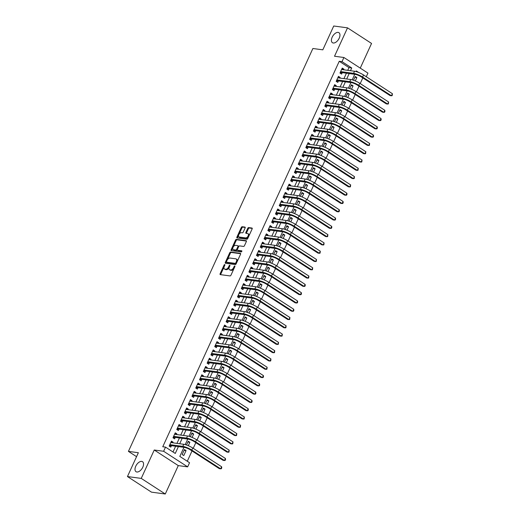 <?xml version="1.0" encoding="UTF-8"?>
<svg xmlns="http://www.w3.org/2000/svg" width="520" height="520" viewBox="0 0 520 520"><rect width="100%" height="100%" fill="white"/><g stroke="black" fill="none" stroke-linecap="round" stroke-linejoin="round"><path stroke-width="0.78" d="M224.725 264.57A0.643 0.358 -57 0 0 224.081 265.089L220.123 273.735A0.916 0.514 -57 0 0 220.168 274.573A0.916 0.514 -57 0 0 220.292 274.619L230.042 275.925A0.916 0.514 -57 0 0 230.958 275.184L234.91 266.539A0.643 0.358 -57 0 0 234.156 266.435L233.643 267.553A2.931 1.631 -57 0 1 230.718 269.925L229.905 269.815A2.931 1.631 -57 0 1 229.502 269.672A2.931 1.631 -57 0 1 229.365 266.981L229.879 265.863A0.643 0.358 -57 0 0 229.119 265.759L228.605 266.883A2.931 1.631 -57 0 1 225.68 269.25L224.868 269.146A2.931 1.631 -57 0 1 224.464 268.996A2.931 1.631 -57 0 1 224.328 266.305L224.842 265.187A0.643 0.358 -57 0 0 224.725 264.57M333.262 43.004A5.973 3.328 -57 0 0 338.878 38.857A5.973 3.328 -57 0 0 338.943 32.695A5.973 3.328 -57 0 0 338.124 32.396A5.973 3.328 -57 0 0 332.501 36.55A5.973 3.328 -57 0 0 332.442 42.712A5.973 3.328 -57 0 0 333.262 43.004M136.851 472.004A5.973 3.328 -57 0 0 142.467 467.857A5.973 3.328 -57 0 0 142.532 461.695A5.973 3.328 -57 0 0 141.707 461.396A5.973 3.328 -57 0 0 136.091 465.55A5.973 3.328 -57 0 0 136.032 471.712A5.973 3.328 -57 0 0 136.851 472.004M245.122 227.988A0.916 0.514 -57 0 0 245.076 227.143A0.916 0.514 -57 0 0 244.953 227.097L242.216 226.733A0.916 0.514 -57 0 0 241.3 227.474L236.906 237.075A0.916 0.514 -57 0 0 236.951 237.913A0.916 0.514 -57 0 0 237.075 237.958L246.825 239.265A0.916 0.514 -57 0 0 247.741 238.524L252.135 228.924A0.916 0.514 -57 0 0 252.089 228.085A0.916 0.514 -57 0 0 251.966 228.04L248.664 227.597A0.916 0.514 -57 0 0 247.748 228.339L245.869 232.447A0.916 0.514 -57 0 0 245.908 233.285A0.916 0.514 -57 0 0 246.038 233.331L247.676 233.552A2.45 1.365 -57 0 1 248.008 233.675A2.45 1.365 -57 0 1 247.988 236.203A2.45 1.365 -57 0 1 245.681 237.906L239.265 237.042A2.45 1.365 -57 0 1 238.927 236.925A2.45 1.365 -57 0 1 238.953 234.397A2.45 1.365 -57 0 1 241.254 232.694L242.327 232.837A0.916 0.514 -57 0 0 243.237 232.096L245.122 227.988M347.737 70.337L348.991 67.6L339.248 61.276L342.004 61.646L343.902 57.499L367.939 73.099L366.269 76.739M127.452 476.554L141.245 478.4L165.276 494L151.483 492.154L127.452 476.554L138.359 452.719L128.427 451.386L312.884 48.503L322.816 49.836L333.729 26L347.522 27.846L334.522 56.245L343.902 57.499M165.276 494L178.275 465.608L154.245 450.008L141.245 478.4M154.245 450.008L163.625 451.269L165.523 447.122L175.266 453.447L178.393 446.609M339.248 61.276L162.76 446.751L165.523 447.122M230.633 252.038A0.916 0.514 -57 0 0 229.717 252.779L225.322 262.379A0.916 0.514 -57 0 0 225.362 263.224A0.916 0.514 -57 0 0 225.492 263.269L235.235 264.576A0.916 0.514 -57 0 0 236.151 263.835L240.546 254.228A0.916 0.514 -57 0 0 240.506 253.389A0.916 0.514 -57 0 0 240.377 253.344L230.633 252.038L231.283 252.46A0.916 0.514 -57 0 0 230.367 253.201L227.305 259.889M231.114 249.73L235.508 240.123A0.916 0.514 -57 0 1 236.425 239.382L246.175 240.689A0.916 0.514 -57 0 1 246.298 240.734A0.916 0.514 -57 0 1 246.344 241.579L244.458 245.687A0.916 0.514 -57 0 1 243.549 246.428L239.59 245.901A0.916 0.514 -57 0 0 238.68 246.643L237.432 249.366A0.916 0.514 -57 0 0 237.471 250.205A0.916 0.514 -57 0 0 237.601 250.25L241.716 250.803A0.643 0.358 -57 0 1 241.196 251.94L231.283 250.614A0.916 0.514 -57 0 1 231.16 250.569A0.916 0.514 -57 0 1 231.114 249.73L231.764 250.146L232.947 247.566M360.262 68.114L371.553 43.446L347.522 27.846M355.303 80.951L356.863 77.545L354.881 77.279M351.507 89.239L353.067 85.839L351.084 85.573M347.718 97.526L349.271 94.127L347.288 93.86M343.922 105.82L345.475 102.414L343.493 102.148M340.125 114.108L341.679 110.708L339.697 110.442M336.329 122.395L337.883 118.995L335.901 118.729M332.534 130.689L334.094 127.283L332.105 127.017M328.738 138.977L330.298 135.577L328.308 135.31M324.942 147.27L326.502 143.865L324.512 143.598M321.146 155.558L322.706 152.152L320.723 151.886M317.35 163.845L318.909 160.446L316.927 160.18M313.553 172.139L315.114 168.733L313.131 168.467M309.757 180.427L311.317 177.021L309.335 176.761M305.968 188.714L307.522 185.315L305.539 185.049M302.172 197.008L303.726 193.603L301.743 193.336M298.376 205.296L299.93 201.897L297.947 201.63M294.58 213.583L296.133 210.184L294.151 209.917M290.784 221.878L292.344 218.472L290.355 218.205M286.988 230.165L288.548 226.766L286.559 226.499M283.192 238.453L284.752 235.053L282.763 234.786M279.396 246.747L280.956 243.341L278.974 243.074M275.6 255.034L277.16 251.635L275.178 251.368M271.804 263.328L273.364 259.922L271.382 259.656M268.008 271.615L269.568 268.209L267.586 267.95M264.219 279.903L265.772 276.503L263.789 276.237M260.423 288.197L261.976 284.791L259.994 284.525M256.627 296.485L258.18 293.085L256.197 292.819M252.831 304.772L254.391 301.373L252.401 301.106M249.035 313.066L250.594 309.66L248.606 309.394M245.239 321.353L246.799 317.954L244.81 317.688M241.442 329.641L243.003 326.242L241.014 325.975M237.647 337.935L239.207 334.529L237.224 334.262M233.85 346.223L235.411 342.823L233.428 342.557M230.055 354.517L231.614 351.111L229.632 350.844M226.265 362.804L227.819 359.398L225.836 359.138M222.469 371.091L224.022 367.692L222.04 367.425M218.673 379.385L220.227 375.979L218.244 375.713M214.877 387.673L216.431 384.274L214.448 384.007M211.081 395.96L212.641 392.561L210.652 392.294M207.285 404.255L208.845 400.849L206.856 400.582M203.489 412.542L205.049 409.143L203.06 408.876M199.693 420.829L201.253 417.43L199.27 417.163M195.897 429.124L197.457 425.718L195.475 425.451M192.101 437.411L193.661 434.012L191.678 433.745M188.305 445.705L189.865 442.299L187.883 442.032M172.776 442.819L173.082 442.156L171.457 441.103L169.175 446.075L170.8 447.135L171.464 445.679M176.572 434.531L176.872 433.869L175.253 432.816L172.972 437.788L174.597 438.841L175.26 437.392M180.369 426.244L180.667 425.581L179.049 424.522L176.768 429.5L178.393 430.553L179.056 429.104M184.165 417.95L184.464 417.287L182.839 416.234L180.564 421.207L182.189 422.26L182.852 420.81M187.954 409.663L188.26 409L186.635 407.947L184.359 412.919L185.984 413.972L186.647 412.522M191.75 401.375L192.056 400.712L190.431 399.653L188.156 404.632L189.781 405.685L190.444 404.235M195.546 393.081L195.852 392.418L194.227 391.365L191.952 396.338L193.577 397.391L194.239 395.941M199.342 384.793L199.647 384.131L198.022 383.078L195.748 388.05L197.373 389.103L198.036 387.654M203.138 376.5L203.444 375.837L201.819 374.784L199.544 379.762L201.162 380.816L201.832 379.36M206.934 368.212L207.239 367.549L205.614 366.496L203.339 371.469L204.958 372.522L205.628 371.072M210.73 359.925L211.036 359.262L209.411 358.209L207.129 363.181L208.754 364.234L209.417 362.785M214.526 351.631L214.832 350.968L213.207 349.915L210.925 354.887L212.55 355.947L213.213 354.49M218.322 343.343L218.621 342.68L217.003 341.627L214.721 346.6L216.346 347.653L217.009 346.203M222.118 335.056L222.417 334.393L220.799 333.34L218.517 338.312L220.142 339.365L220.805 337.916M225.914 326.762L226.213 326.099L224.588 325.046L222.313 330.018L223.938 331.071L224.601 329.622M229.703 318.474L230.009 317.811L228.384 316.758L226.109 321.731L227.734 322.784L228.397 321.334M233.5 310.187L233.805 309.524L232.18 308.464L229.905 313.443L231.53 314.496L232.193 313.047M237.296 301.892L237.601 301.23L235.976 300.177L233.701 305.149L235.326 306.202L235.989 304.752M241.092 293.605L241.397 292.942L239.772 291.889L237.497 296.861L239.122 297.914L239.785 296.465M244.888 285.311L245.193 284.648L243.568 283.595L241.293 288.574L242.911 289.627L243.581 288.178M248.683 277.024L248.989 276.361L247.364 275.308L245.089 280.28L246.708 281.333L247.377 279.883M252.48 268.736L252.785 268.073L251.16 267.02L248.879 271.993L250.504 273.046L251.167 271.596M256.276 260.442L256.575 259.779L254.956 258.726L252.675 263.699L254.3 264.758L254.963 263.302M260.072 252.155L260.37 251.492L258.752 250.439L256.471 255.411L258.096 256.464L258.758 255.014M263.868 243.867L264.167 243.204L262.542 242.151L260.267 247.124L261.892 248.177L262.555 246.727M267.663 235.573L267.963 234.91L266.338 233.857L264.062 238.83L265.688 239.889L266.351 238.433M271.453 227.286L271.758 226.623L270.133 225.569L267.858 230.542L269.483 231.595L270.147 230.145M275.249 218.998L275.555 218.335L273.93 217.275L271.655 222.255L273.28 223.308L273.942 221.858M279.045 210.704L279.351 210.041L277.726 208.988L275.45 213.961L277.075 215.014L277.739 213.564M282.841 202.417L283.147 201.754L281.522 200.701L279.247 205.673L280.865 206.726L281.534 205.276M286.637 194.123L286.942 193.459L285.317 192.406L283.043 197.386L284.661 198.439L285.331 196.989M290.433 185.835L290.739 185.172L289.114 184.119L286.832 189.092L288.457 190.144L289.12 188.695M294.229 177.547L294.534 176.885L292.909 175.832L290.628 180.804L292.253 181.857L292.916 180.408M298.025 169.254L298.324 168.591L296.706 167.537L294.424 172.51L296.049 173.569L296.712 172.114M301.821 160.966L302.12 160.303L300.502 159.25L298.22 164.222L299.845 165.276L300.508 163.826M305.617 152.678L305.916 152.016L304.291 150.963L302.016 155.935L303.641 156.988L304.304 155.538M309.406 144.385L309.712 143.722L308.087 142.669L305.812 147.641L307.437 148.701L308.1 147.245M313.203 136.097L313.508 135.434L311.883 134.381L309.608 139.353L311.233 140.406L311.896 138.957M316.999 127.809L317.304 127.147L315.679 126.087L313.404 131.066L315.029 132.119L315.692 130.669M320.794 119.516L321.1 118.853L319.475 117.799L317.2 122.772L318.825 123.825L319.488 122.376M324.591 111.228L324.896 110.565L323.271 109.512L320.996 114.484L322.615 115.538L323.284 114.088M328.387 102.934L328.692 102.278L327.067 101.218L324.792 106.197L326.411 107.25L327.08 105.801M332.183 94.647L332.488 93.984L330.863 92.931L328.582 97.903L330.207 98.956L330.87 97.507M335.978 86.359L336.284 85.696L334.659 84.643L332.377 89.616L334.003 90.669L334.666 89.219M339.775 78.065L340.074 77.402L338.455 76.349L336.174 81.328L337.799 82.381L338.462 80.925M173.004 451.978L175.636 446.238M176.943 443.378L179.426 437.95M180.739 435.091L183.222 429.663M184.535 426.803L187.018 421.369M188.331 418.509L190.814 413.082M192.127 410.222L194.61 404.794M195.923 401.928L198.406 396.5M199.713 393.64L202.202 388.213M203.508 385.353L205.998 379.918M207.305 377.059L209.794 371.631M211.1 368.771L213.59 363.344M214.897 360.484L217.386 355.05M218.692 352.19L221.175 346.762M222.489 343.902L224.972 338.475M226.285 335.615L228.768 330.181M230.081 327.32L232.564 321.893M233.877 319.033L236.359 313.606M237.672 310.739L240.156 305.312M241.462 302.452L243.952 297.024M245.258 294.164L247.748 288.73M249.054 285.87L251.544 280.442M252.85 277.583L255.339 272.155M256.646 269.295L259.136 263.861M260.442 261.001L262.925 255.573M264.238 252.714L266.721 247.286M268.034 244.426L270.517 238.992M271.83 236.132L274.313 230.705M275.626 227.844L278.109 222.417M279.422 219.557L281.905 214.123M283.212 211.263L285.701 205.836M287.007 202.975L289.497 197.542M290.803 194.681L293.293 189.254M294.6 186.394L297.089 180.967M298.396 178.107L300.878 172.672M302.192 169.812L304.675 164.385M305.988 161.525L308.471 156.097M309.784 153.238L312.267 147.803M313.579 144.944L316.062 139.516M317.375 136.656L319.858 131.228M321.165 128.369L323.655 122.934M324.961 120.075L327.45 114.647M328.757 111.787L331.247 106.353M332.553 103.493L335.043 98.066M336.349 95.206L338.839 89.778M340.145 86.918L342.628 81.484M343.941 78.624L346.424 73.197M343.571 69.778L343.87 69.115L342.251 68.061L339.969 73.034L341.594 74.087L342.257 72.638M187.297 461.253L192.017 450.938M193.219 448.318L195.812 442.65M197.015 440.031L199.608 434.356M200.811 431.737L203.405 426.069M204.607 423.449L207.201 417.781M208.403 415.155L210.997 409.487M212.199 406.868L214.792 401.2M215.989 398.58L218.589 392.906M219.785 390.286L222.385 384.618M223.581 381.999L226.181 376.331M227.377 373.711L229.977 368.037M231.172 365.417L233.766 359.749M234.969 357.13L237.562 351.462M238.764 348.842L241.358 343.168M242.561 340.548L245.154 334.88M246.357 332.261L248.95 326.593M250.153 323.967L252.746 318.298M253.948 315.679L256.542 310.011M257.738 307.392L260.338 301.717M261.534 299.097L264.134 293.43M265.33 290.81L267.93 285.142M269.126 282.522L271.719 276.848M272.922 274.228L275.516 268.561M276.718 265.941L279.312 260.273M280.514 257.654L283.108 251.979M284.31 249.359L286.904 243.692M288.106 241.072L290.7 235.404M291.902 232.785L294.495 227.11M295.692 224.49L298.292 218.822M299.488 216.203L302.088 210.529M303.284 207.909L305.883 202.241M307.079 199.622L309.68 193.953M310.875 191.334L313.469 185.66M314.672 183.04L317.265 177.372M318.468 174.753L321.061 169.084M322.264 166.465L324.857 160.791M326.06 158.171L328.653 152.503M329.856 149.883L332.449 144.216M333.651 141.596L336.245 135.922M337.441 133.302L340.041 127.634M341.237 125.015L343.837 119.347M345.033 116.721L347.633 111.052M348.829 108.433L351.429 102.765M352.625 100.145L355.219 94.471M356.421 91.852L359.015 86.184M360.217 83.564L362.81 77.896M183.794 455.566L186.069 450.587L184.444 449.534L182.169 454.512L183.794 455.566M189.865 442.299L188.24 441.246L186.518 445.016M193.661 434.012L192.036 432.959L190.314 436.722M197.457 425.718L195.832 424.665L194.109 428.435M201.253 417.43L199.628 416.377L197.906 420.141M205.049 409.143L203.424 408.083L201.702 411.853M208.845 400.849L207.22 399.796L205.491 403.566M212.641 392.561L211.016 391.508L209.287 395.272M216.431 384.274L214.812 383.214L213.083 386.984M220.227 375.979L218.608 374.926L216.879 378.697M224.022 367.692L222.397 366.639L220.675 370.403M227.819 359.398L226.194 358.345L224.471 362.115M231.614 351.111L229.989 350.058L228.267 353.828M235.411 342.823L233.786 341.77L232.063 345.534M239.207 334.529L237.582 333.476L235.859 337.246M243.003 326.242L241.378 325.189L239.655 328.952M246.799 317.954L245.174 316.901L243.444 320.664M250.594 309.66L248.969 308.607L247.24 312.377M254.391 301.373L252.766 300.32L251.036 304.083M258.18 293.085L256.562 292.026L254.833 295.796M261.976 284.791L260.351 283.738L258.628 287.508M265.772 276.503L264.147 275.45L262.425 279.214M269.568 268.209L267.943 267.156L266.221 270.927M273.364 259.922L271.739 258.869L270.017 262.639M277.16 251.635L275.535 250.582L273.812 254.345M280.956 243.341L279.331 242.287L277.608 246.058M284.752 235.053L283.127 234L281.405 237.77M288.548 226.766L286.923 225.713L285.194 229.476M292.344 218.472L290.719 217.419L288.99 221.189M296.133 210.184L294.515 209.131L292.786 212.894M299.93 201.897L298.311 200.837L296.582 204.607M303.726 193.603L302.101 192.55L300.378 196.319M307.522 185.315L305.897 184.262L304.174 188.025M311.317 177.021L309.692 175.968L307.97 179.738M315.114 168.733L313.489 167.681L311.766 171.451M318.909 160.446L317.284 159.393L315.562 163.156M322.706 152.152L321.081 151.099L319.358 154.869M326.502 143.865L324.877 142.812L323.154 146.582M330.298 135.577L328.673 134.524L326.944 138.287M334.094 127.283L332.469 126.23L330.74 130M337.883 118.995L336.265 117.942L334.536 121.706M341.679 110.708L340.06 109.648L338.332 113.419M345.475 102.414L343.85 101.361L342.128 105.131M349.271 94.127L347.646 93.073L345.924 96.837M353.067 85.839L351.442 84.78L349.719 88.549M356.863 77.545L355.238 76.492L353.516 80.262M128.427 451.386L136.559 456.664M183.95 447.356L179.81 456.397L189.553 462.722L187.655 466.863L163.625 451.269M178.275 465.608L187.655 466.863M350.493 70.707L351.748 67.971L342.004 61.646M179.699 443.749L182.189 438.321M183.495 435.461L185.984 430.034M187.291 427.167L189.781 421.74M191.087 418.88L193.577 413.452M194.883 410.592L197.373 405.158M198.679 402.298L201.162 396.871M202.475 394.01L204.958 388.583M206.271 385.723L208.754 380.289M210.067 377.429L212.55 372.001M213.863 369.142L216.346 363.714M217.659 360.854L220.142 355.42M221.448 352.56L223.938 347.132M225.244 344.272L227.734 338.845M229.041 335.978L231.53 330.551M232.837 327.691L235.326 322.264M236.633 319.404L239.115 313.969M240.428 311.11L242.911 305.682M244.225 302.822L246.708 297.394M248.02 294.534L250.504 289.101M251.817 286.24L254.3 280.813M255.613 277.953L258.096 272.526M259.402 269.666L261.892 264.231M263.198 261.372L265.688 255.944M266.994 253.084L269.483 247.656M270.79 244.79L273.28 239.363M274.586 236.503L277.075 231.075M278.382 228.215L280.865 222.781M282.178 219.921L284.661 214.494M285.974 211.633L288.457 206.206M289.77 203.346L292.253 197.912M293.566 195.052L296.049 189.625M297.362 186.764L299.845 181.337M301.151 178.477L303.641 173.043M304.947 170.183L307.437 164.756M308.744 161.895L311.233 156.468M312.539 153.608L315.029 148.174M316.336 145.314L318.825 139.887M320.132 137.026L322.615 131.593M323.928 128.733L326.411 123.305M327.724 120.445L330.207 115.017M331.519 112.158L334.003 106.724M335.316 103.864L337.799 98.436M339.112 95.576L341.594 90.148M342.901 87.288L345.391 81.855M346.697 78.995L349.187 73.567M358.761 72.514L356.298 70.922L355.999 71.565M354.744 74.314L352.203 79.852M350.948 82.602L348.413 88.14M347.152 90.89L344.617 96.434M343.356 99.184L340.821 104.722M339.56 107.471L337.025 113.009M335.764 115.759L333.229 121.303M331.968 124.052L329.433 129.591M328.172 132.34L325.637 137.878M324.376 140.627L321.841 146.172M320.587 148.922L318.045 154.459M316.791 157.209L314.249 162.747M312.995 165.503L310.453 171.041M309.199 173.791L306.663 179.328M305.403 182.078L302.868 187.623M301.606 190.372L299.072 195.91M297.811 198.66L295.276 204.197M294.014 206.947L291.48 212.492M290.219 215.241L287.683 220.779M286.423 223.529L283.887 229.067M282.627 231.816L280.092 237.361M278.837 240.11L276.296 245.648M275.041 248.397L272.5 253.936M271.245 256.692L268.71 262.23M267.449 264.979L264.914 270.517M263.653 273.267L261.118 278.811M259.857 281.561L257.322 287.099M256.061 289.848L253.526 295.386M252.265 298.136L249.73 303.68M248.469 306.43L245.934 311.968M244.673 314.717L242.138 320.255M240.877 323.005L238.342 328.549M237.088 331.298L234.546 336.837M233.292 339.586L230.75 345.124M229.495 347.874L226.961 353.418M225.7 356.168L223.165 361.706M221.904 364.455L219.369 370M218.108 372.749L215.572 378.287M214.311 381.037L211.776 386.575M210.516 389.324L207.981 394.869M206.719 397.618L204.185 403.156M202.924 405.906L200.389 411.444M199.134 414.193L196.593 419.738M195.338 422.487L192.797 428.025M191.542 430.775L189 436.312M187.746 439.062L185.211 444.606M348.991 67.6L351.748 67.971M186.069 450.587L184.087 450.326M173.082 442.156L171.093 441.89M176.872 433.869L174.889 433.602M180.667 425.581L178.685 425.315M184.464 417.287L182.481 417.021M188.26 409L186.277 408.733M192.056 400.712L190.073 400.446M195.852 392.418L193.869 392.151M199.647 384.131L197.665 383.864M203.444 375.837L201.455 375.576M207.239 367.549L205.25 367.282M211.036 359.262L209.047 358.995M214.832 350.968L212.843 350.701M218.621 342.68L216.639 342.413M222.417 334.393L220.435 334.126M226.213 326.099L224.231 325.832M230.009 317.811L228.026 317.544M233.805 309.524L231.822 309.257M237.601 301.23L235.619 300.963M241.397 292.942L239.415 292.675M245.193 284.648L243.204 284.388M248.989 276.361L247 276.094M252.785 268.073L250.796 267.807M256.575 259.779L254.592 259.512M260.37 251.492L258.388 251.225M264.167 243.204L262.184 242.938M267.963 234.91L265.98 234.644M271.758 226.623L269.776 226.356M275.555 218.335L273.572 218.069M279.351 210.041L277.368 209.775M283.147 201.754L281.164 201.487M286.942 193.459L284.954 193.2M290.739 185.172L288.75 184.906M294.534 176.885L292.546 176.618M298.324 168.591L296.342 168.324M302.12 160.303L300.137 160.037M305.916 152.016L303.933 151.749M309.712 143.722L307.73 143.455M313.508 135.434L311.526 135.167M317.304 127.147L315.322 126.88M321.1 118.853L319.118 118.586M324.896 110.565L322.907 110.299M328.692 102.278L326.703 102.011M332.488 93.984L330.499 93.717M336.284 85.696L334.295 85.43M340.074 77.402L338.091 77.136M343.87 69.115L341.887 68.848M224.464 268.996L225.114 269.418A2.931 1.631 -57 0 0 225.518 269.562L224.868 269.146M229.171 267.481A2.931 1.631 -57 0 1 226.33 269.672L225.518 269.562M229.502 269.672L230.152 270.094A2.931 1.631 -57 0 0 230.555 270.238L229.905 269.815M234.013 268.495A2.931 1.631 -57 0 1 231.368 270.348L230.555 270.238M224.12 266.838L220.772 274.151A0.916 0.514 -57 0 0 220.656 274.671M240.662 253.714L231.283 252.46M226.415 261.833L225.972 262.802A0.916 0.514 -57 0 0 225.856 263.315M226.486 261.586A0.643 0.358 -57 0 0 226.609 262.21L235.164 263.354A0.643 0.358 -57 0 0 235.8 262.834L236.347 261.658A2.931 1.631 -57 0 0 236.203 258.967A2.931 1.631 -57 0 0 235.8 258.817L229.957 258.037A2.931 1.631 -57 0 0 227.025 260.409L226.486 261.586M227.103 262.529A0.643 0.358 -57 0 0 227.26 262.632L226.609 262.21M236.308 263.497A0.643 0.358 -57 0 1 235.814 263.776L227.26 262.632M237.198 261.547A2.931 1.631 -57 0 0 236.853 259.389L236.203 258.967M233.161 247.097L236.158 240.546L235.508 240.123M246.454 241.066L237.075 239.805A0.916 0.514 -57 0 0 236.158 240.546M238.03 250.53A0.916 0.514 -57 0 0 238.121 250.627A0.916 0.514 -57 0 0 238.251 250.672L241.911 251.167M235.489 245.349A2.45 1.365 -57 0 0 233.188 247.052A2.45 1.365 -57 0 0 233.161 249.581A2.45 1.365 -57 0 0 233.5 249.704L235.755 250.003A0.916 0.514 -57 0 0 236.672 249.262L237.919 246.539A0.916 0.514 -57 0 0 237.874 245.7A0.916 0.514 -57 0 0 237.75 245.655L235.489 245.349M233.161 249.581L233.811 250.003A2.45 1.365 -57 0 0 234.143 250.12L233.5 249.704M237.334 249.659L237.322 249.685A0.916 0.514 -57 0 1 236.405 250.425L234.143 250.12M238.667 246.662A0.916 0.514 -57 0 0 238.524 246.116A0.916 0.514 -57 0 0 238.4 246.071M231.764 250.146A0.916 0.514 -57 0 0 231.647 250.666M238.927 236.925L239.577 237.347A2.45 1.365 -57 0 0 239.915 237.464L239.265 237.042M248.521 236.821A2.45 1.365 -57 0 1 246.331 238.329L239.915 237.464M248.957 235.859A2.45 1.365 -57 0 0 248.658 234.097L248.008 233.675M252.245 228.41L249.314 228.02A0.916 0.514 -57 0 0 248.397 228.761L246.513 232.869A0.916 0.514 -57 0 0 246.402 233.383M238.628 235.157L237.556 237.497A0.916 0.514 -57 0 0 237.439 238.011M245.239 227.474L242.866 227.156A0.916 0.514 -57 0 0 241.95 227.897L239.064 234.202M169.741 444.847L170.911 445.607L184.405 447.415A4.667 0.988 24.6 0 1 190.411 449.891L219.284 468.631L220.662 468.819L191.789 450.079A6.994 1.482 -155.4 0 0 182.78 446.362L169.845 444.626M221.611 466.746L221.761 467.857L221.377 468.689L220.662 468.819L221.611 466.746L192.738 448.006A6.994 1.482 -155.4 0 0 183.729 444.288L170.794 442.553M170.911 445.607L169.344 446.186M173.537 436.56L174.707 437.32L188.201 439.127A4.667 0.988 24.6 0 1 194.207 441.603L223.08 460.343L224.458 460.525L195.585 441.786A6.994 1.482 -155.4 0 0 186.576 438.074L173.635 436.339M225.407 458.451L225.556 459.57L225.173 460.395L224.458 460.525L225.407 458.451L196.534 439.719A6.994 1.482 -155.4 0 0 187.525 436L174.583 434.265M174.707 437.32L173.141 437.899M177.333 428.266L178.503 429.026L191.997 430.833A4.667 0.988 24.6 0 1 198.003 433.316L226.876 452.049L228.254 452.238L199.381 433.498A6.994 1.482 -155.4 0 0 190.372 429.78L177.431 428.051M229.203 450.164L228.969 452.107L228.254 452.238L229.203 450.164L200.33 431.425A6.994 1.482 -155.4 0 0 191.321 427.713L178.38 425.978M178.503 429.026L176.936 429.604M181.129 419.978L182.299 420.738L195.793 422.546A4.667 0.988 24.6 0 1 201.799 425.022L230.672 443.762L232.05 443.95L203.177 425.21A6.994 1.482 -155.4 0 0 194.168 421.493L181.227 419.757M232.999 441.876L232.765 443.82L232.05 443.95L232.999 441.876L204.126 423.137A6.994 1.482 -155.4 0 0 195.117 419.419L182.175 417.684M182.299 420.738L180.733 421.317M184.925 411.691L186.095 412.445L199.589 414.258A4.667 0.988 24.6 0 1 205.595 416.735L234.468 435.474L235.846 435.656L206.973 416.916A6.994 1.482 -155.4 0 0 197.964 413.205L185.022 411.469M236.795 433.582L236.561 435.526L235.846 435.656L236.795 433.582L207.922 414.85A6.994 1.482 -155.4 0 0 198.913 411.132L185.972 409.396M186.095 412.445L184.529 413.029M188.721 403.397L189.891 404.157L203.379 405.964A4.667 0.988 24.6 0 1 209.391 408.447L238.258 427.18L239.642 427.369L210.769 408.629A6.994 1.482 -155.4 0 0 201.76 404.911L188.819 403.175M240.591 425.295L240.357 427.238L239.642 427.369L240.591 425.295L211.718 406.556A6.994 1.482 -155.4 0 0 202.709 402.838L189.768 401.109M189.891 404.157L188.325 404.736M192.511 395.109L193.681 395.87L207.175 397.676A4.667 0.988 24.6 0 1 213.181 400.153L242.053 418.893L243.438 419.075L214.565 400.341A6.994 1.482 -155.4 0 0 205.556 396.624L192.614 394.888M244.387 417.007L244.153 418.951L243.438 419.075L244.387 417.007L215.514 398.268A6.994 1.482 -155.4 0 0 206.499 394.55L193.564 392.815M193.681 395.87L192.12 396.448M196.306 386.822L197.477 387.575L210.971 389.389A4.667 0.988 24.6 0 1 216.977 391.865L245.85 410.605L247.234 410.787L218.361 392.048A6.994 1.482 -155.4 0 0 209.346 388.336L196.411 386.601M248.177 408.714L248.326 409.832L247.949 410.657L247.234 410.787L248.177 408.714L219.31 389.974A6.994 1.482 -155.4 0 0 210.294 386.262L197.359 384.527M197.477 387.575L195.91 388.161M200.103 378.528L201.272 379.288L214.767 381.095A4.667 0.988 24.6 0 1 220.772 383.572L249.645 402.311L251.024 402.5L222.15 383.76A6.994 1.482 -155.4 0 0 213.142 380.042L200.207 378.307M251.972 400.426L252.122 401.538L251.739 402.37L251.024 402.5L251.972 400.426L223.1 381.687A6.994 1.482 -155.4 0 0 214.091 377.969L201.156 376.24M201.272 379.288L199.706 379.866M203.899 370.24L205.069 371L218.562 372.808A4.667 0.988 24.6 0 1 224.569 375.284L253.442 394.024L254.82 394.206L225.947 375.473A6.994 1.482 -155.4 0 0 216.938 371.755L204.003 370.019M255.769 392.138L255.918 393.25L255.535 394.075L254.82 394.206L255.769 392.138L226.895 373.399A6.994 1.482 -155.4 0 0 217.886 369.681L204.952 367.946M205.069 371L203.502 371.579M207.694 361.953L208.864 362.707L222.358 364.52A4.667 0.988 24.6 0 1 228.364 366.997L257.238 385.736L258.615 385.918L229.743 367.178A6.994 1.482 -155.4 0 0 220.733 363.46L207.799 361.731M259.565 383.844L259.714 384.963L259.331 385.788L258.615 385.918L259.565 383.844L230.692 365.105A6.994 1.482 -155.4 0 0 221.683 361.394L208.748 359.658M208.864 362.707L207.298 363.285M211.49 353.659L212.661 354.419L226.155 356.226A4.667 0.988 24.6 0 1 232.161 358.703L261.034 377.442L262.411 377.631L233.539 358.891A6.994 1.482 -155.4 0 0 224.53 355.173L211.594 353.438M263.361 375.557L263.51 376.668L263.127 377.5L262.411 377.631L263.361 375.557L234.488 356.818A6.994 1.482 -155.4 0 0 225.478 353.1L212.544 351.364M212.661 354.419L211.094 354.998M215.286 345.371L216.457 346.132L229.951 347.938A4.667 0.988 24.6 0 1 235.957 350.415L264.829 369.154L266.208 369.337L237.334 350.597A6.994 1.482 -155.4 0 0 228.326 346.885L215.384 345.15M267.156 367.263L266.923 369.207L266.208 369.337L267.156 367.263L238.284 348.53A6.994 1.482 -155.4 0 0 229.275 344.812L216.333 343.076M216.457 346.132L214.89 346.71M219.083 337.077L220.253 337.838L233.747 339.651A4.667 0.988 24.6 0 1 239.753 342.128L268.625 360.861L270.003 361.049L241.131 342.31A6.994 1.482 -155.4 0 0 232.122 338.591L219.18 336.863M270.953 358.976L270.719 360.919L270.003 361.049L270.953 358.976L242.08 340.236A6.994 1.482 -155.4 0 0 233.071 336.525L220.129 334.789M220.253 337.838L218.686 338.416M222.879 328.789L224.049 329.55L237.542 331.357A4.667 0.988 24.6 0 1 243.549 333.834L272.422 352.573L273.8 352.762L244.927 334.022A6.994 1.482 -155.4 0 0 235.917 330.304L222.976 328.569M274.749 350.688L274.514 352.632L273.8 352.762L274.749 350.688L245.875 331.949A6.994 1.482 -155.4 0 0 236.867 328.231L223.925 326.495M224.049 329.55L222.482 330.128M226.675 320.502L227.844 321.262L241.339 323.07A4.667 0.988 24.6 0 1 247.344 325.546L276.218 344.286L277.596 344.468L248.722 325.728A6.994 1.482 -155.4 0 0 239.714 322.017L226.772 320.281M278.544 342.394L278.311 344.338L277.596 344.468L278.544 342.394L249.672 323.661A6.994 1.482 -155.4 0 0 240.662 319.943L227.721 318.208M227.844 321.262L226.278 321.841M230.471 312.208L231.634 312.969L245.128 314.776A4.667 0.988 24.6 0 1 251.134 317.258L280.007 335.991L281.392 336.18L252.519 317.44A6.994 1.482 -155.4 0 0 243.51 313.722L230.568 311.987M282.341 334.106L282.106 336.05L281.392 336.18L282.341 334.106L253.468 315.367A6.994 1.482 -155.4 0 0 244.458 311.649L231.517 309.92M231.634 312.969L230.074 313.547M234.26 303.921L235.43 304.681L248.924 306.488A4.667 0.988 24.6 0 1 254.93 308.964L283.803 327.704L285.188 327.886L256.315 309.153A6.994 1.482 -155.4 0 0 247.299 305.435L234.364 303.7M286.137 325.819L285.903 327.762L285.188 327.886L286.137 325.819L257.264 307.079A6.994 1.482 -155.4 0 0 248.248 303.361L235.313 301.626M235.43 304.681L233.864 305.26M238.056 295.633L239.226 296.387L252.72 298.2A4.667 0.988 24.6 0 1 258.726 300.677L287.599 319.417L288.977 319.599L260.111 300.859A6.994 1.482 -155.4 0 0 251.095 297.147L238.16 295.412M289.926 317.525L289.699 319.469L288.977 319.599L289.926 317.525L261.053 298.786A6.994 1.482 -155.4 0 0 252.044 295.074L239.109 293.339M239.226 296.387L237.66 296.972M241.852 287.339L243.022 288.1L256.516 289.906A4.667 0.988 24.6 0 1 262.522 292.389L291.395 311.123L292.773 311.311L263.9 292.572A6.994 1.482 -155.4 0 0 254.891 288.853L241.956 287.118M293.722 309.238L293.872 310.349L293.488 311.181L292.773 311.311L293.722 309.238L264.849 290.498A6.994 1.482 -155.4 0 0 255.84 286.78L242.905 285.051M243.022 288.1L241.456 288.678M245.648 279.052L246.818 279.812L260.312 281.619A4.667 0.988 24.6 0 1 266.318 284.096L295.191 302.835L296.569 303.017L267.696 284.284A6.994 1.482 -155.4 0 0 258.687 280.566L245.752 278.831M297.518 300.95L297.668 302.062L297.284 302.887L296.569 303.017L297.518 300.95L268.645 282.211A6.994 1.482 -155.4 0 0 259.636 278.493L246.701 276.757M246.818 279.812L245.252 280.391M249.444 270.764L250.614 271.518L264.108 273.332A4.667 0.988 24.6 0 1 270.114 275.808L298.987 294.548L300.365 294.73L271.492 275.99A6.994 1.482 -155.4 0 0 262.483 272.272L249.548 270.543M301.314 292.656L301.464 293.774L301.08 294.6L300.365 294.73L301.314 292.656L272.441 273.917A6.994 1.482 -155.4 0 0 263.432 270.205L250.497 268.469M250.614 271.518L249.047 272.103M253.24 262.47L254.41 263.231L267.904 265.038A4.667 0.988 24.6 0 1 273.91 267.514L302.783 286.253L304.161 286.442L275.288 267.703A6.994 1.482 -155.4 0 0 266.279 263.985L253.344 262.249M305.11 284.369L305.26 285.48L304.876 286.312L304.161 286.442L305.11 284.369L276.237 265.629A6.994 1.482 -155.4 0 0 267.228 261.911L254.286 260.175M254.41 263.231L252.844 263.809M257.036 254.183L258.206 254.943L271.7 256.75A4.667 0.988 24.6 0 1 277.706 259.226L306.579 277.966L307.957 278.148L279.084 259.415A6.994 1.482 -155.4 0 0 270.075 255.697L257.133 253.962M308.906 276.075L308.672 278.018L307.957 278.148L308.906 276.075L280.033 257.342A6.994 1.482 -155.4 0 0 271.024 253.624L258.083 251.888M258.206 254.943L256.639 255.522M260.832 245.889L262.002 246.649L275.496 248.463A4.667 0.988 24.6 0 1 281.502 250.939L310.375 269.672L311.753 269.861L282.88 251.121A6.994 1.482 -155.4 0 0 273.871 247.403L260.93 245.674M312.702 267.787L312.468 269.731L311.753 269.861L312.702 267.787L283.829 249.047A6.994 1.482 -155.4 0 0 274.82 245.336L261.878 243.6M262.002 246.649L260.436 247.228M264.628 237.601L265.798 238.362L279.292 240.169A4.667 0.988 24.6 0 1 285.298 242.645L314.171 261.385L315.549 261.573L286.676 242.833A6.994 1.482 -155.4 0 0 277.667 239.115L264.726 237.38M316.498 259.5L316.264 261.443L315.549 261.573L316.498 259.5L287.625 240.76A6.994 1.482 -155.4 0 0 278.616 237.042L265.675 235.306M265.798 238.362L264.231 238.94M268.424 229.314L269.594 230.074L283.082 231.881A4.667 0.988 24.6 0 1 289.094 234.358L317.967 253.097L319.345 253.279L290.472 234.54A6.994 1.482 -155.4 0 0 281.463 230.828L268.522 229.093M320.294 251.206L320.06 253.149L319.345 253.279L320.294 251.206L291.421 232.472A6.994 1.482 -155.4 0 0 282.412 228.755L269.471 227.019M269.594 230.074L268.028 230.653M272.22 221.019L273.383 221.78L286.877 223.587A4.667 0.988 24.6 0 1 292.883 226.07L321.757 244.803L323.141 244.992L294.268 226.252A6.994 1.482 -155.4 0 0 285.259 222.534L272.317 220.799M324.09 242.918L323.856 244.862L323.141 244.992L324.09 242.918L295.217 224.178A6.994 1.482 -155.4 0 0 286.208 220.461L273.267 218.732M273.383 221.78L271.824 222.358M276.01 212.732L277.18 213.493L290.673 215.3A4.667 0.988 24.6 0 1 296.68 217.776L325.553 236.516L326.937 236.697L298.064 217.964A6.994 1.482 -155.4 0 0 289.048 214.247L276.114 212.511M327.886 234.631L327.652 236.574L326.937 236.697L327.886 234.631L299.013 215.891A6.994 1.482 -155.4 0 0 289.998 212.173L277.062 210.438M277.18 213.493L275.613 214.071M279.806 204.444L280.976 205.198L294.469 207.012A4.667 0.988 24.6 0 1 300.476 209.489L329.349 228.228L330.726 228.41L301.853 209.671A6.994 1.482 -155.4 0 0 292.844 205.959L279.909 204.224M331.675 226.337L331.825 227.455L331.442 228.28L330.726 228.41L331.675 226.337L302.803 207.603A6.994 1.482 -155.4 0 0 293.793 203.886L280.858 202.15M280.976 205.198L279.409 205.784M283.601 196.15L284.772 196.911L298.266 198.718A4.667 0.988 24.6 0 1 304.272 201.201L333.144 219.934L334.522 220.123L305.65 201.383A6.994 1.482 -155.4 0 0 296.641 197.665L283.706 195.93M335.472 218.049L335.621 219.161L335.238 219.993L334.522 220.123L335.472 218.049L306.599 199.31A6.994 1.482 -155.4 0 0 297.589 195.592L284.655 193.863M284.772 196.911L283.205 197.489M287.397 187.863L288.567 188.624L302.062 190.431A4.667 0.988 24.6 0 1 308.067 192.907L336.941 211.647L338.319 211.828L309.445 193.096A6.994 1.482 -155.4 0 0 300.437 189.378L287.502 187.642M339.268 209.761L339.417 210.873L339.034 211.705L338.319 211.828L339.268 209.761L310.394 191.022A6.994 1.482 -155.4 0 0 301.386 187.304L288.45 185.569M288.567 188.624L287.001 189.202M291.194 179.576L292.364 180.33L305.858 182.143A4.667 0.988 24.6 0 1 311.864 184.619L340.737 203.359L342.115 203.541L313.242 184.802A6.994 1.482 -155.4 0 0 304.233 181.09L291.298 179.355M343.063 201.468L343.213 202.586L342.829 203.411L342.115 203.541L343.063 201.468L314.19 182.728A6.994 1.482 -155.4 0 0 305.182 179.017L292.247 177.281M292.364 180.33L290.797 180.915M294.99 171.281L296.159 172.042L309.654 173.849A4.667 0.988 24.6 0 1 315.659 176.326L344.532 195.065L345.911 195.254L317.038 176.514A6.994 1.482 -155.4 0 0 308.029 172.796L295.087 171.061M346.86 193.18L347.009 194.292L346.625 195.124L345.911 195.254L346.86 193.18L317.986 174.441A6.994 1.482 -155.4 0 0 308.978 170.722L296.036 168.987M296.159 172.042L294.593 172.62M298.786 162.994L299.956 163.755L313.45 165.562A4.667 0.988 24.6 0 1 319.456 168.038L348.329 186.778L349.707 186.959L320.834 168.227A6.994 1.482 -155.4 0 0 311.825 164.508L298.883 162.773M350.656 184.886L350.422 186.83L349.707 186.959L350.656 184.886L321.783 166.153A6.994 1.482 -155.4 0 0 312.774 162.435L299.832 160.7M299.956 163.755L298.389 164.333M302.582 154.7L303.752 155.46L317.245 157.274A4.667 0.988 24.6 0 1 323.252 159.751L352.125 178.483L353.503 178.672L324.63 159.933A6.994 1.482 -155.4 0 0 315.62 156.215L302.679 154.486M354.451 176.599L354.218 178.542L353.503 178.672L354.451 176.599L325.579 157.859A6.994 1.482 -155.4 0 0 316.57 154.148L303.628 152.412M303.752 155.46L302.185 156.039M306.377 146.412L307.548 147.173L321.042 148.98A4.667 0.988 24.6 0 1 327.048 151.457L355.921 170.196L357.299 170.385L328.425 151.645A6.994 1.482 -155.4 0 0 319.417 147.927L306.475 146.191M358.248 168.311L358.013 170.255L357.299 170.385L358.248 168.311L329.375 149.572A6.994 1.482 -155.4 0 0 320.365 145.853L307.424 144.118M307.548 147.173L305.981 147.751M310.173 138.125L311.344 138.886L324.831 140.692A4.667 0.988 24.6 0 1 330.844 143.169L359.71 161.909L361.094 162.091L332.221 143.351A6.994 1.482 -155.4 0 0 323.213 139.64L310.271 137.904M362.043 160.017L361.81 161.96L361.094 162.091L362.043 160.017L333.171 141.284A6.994 1.482 -155.4 0 0 324.161 137.566L311.22 135.831M311.344 138.886L309.777 139.464M313.963 129.831L315.133 130.591L328.627 132.399A4.667 0.988 24.6 0 1 334.633 134.881L363.506 153.615L364.891 153.803L336.018 135.064A6.994 1.482 -155.4 0 0 327.008 131.345L314.067 129.61M365.84 151.73L365.606 153.673L364.891 153.803L365.84 151.73L336.966 132.99A6.994 1.482 -155.4 0 0 327.951 129.272L315.016 127.543M315.133 130.591L313.573 131.17M317.759 121.544L318.929 122.304L332.423 124.111A4.667 0.988 24.6 0 1 338.429 126.588L367.302 145.327L368.687 145.509L339.813 126.776A6.994 1.482 -155.4 0 0 330.798 123.058L317.863 121.323M369.629 143.442L369.401 145.386L368.687 145.509L369.629 143.442L340.762 124.703A6.994 1.482 -155.4 0 0 331.747 120.984L318.812 119.249M318.929 122.304L317.363 122.883M321.555 113.256L322.725 114.01L336.219 115.823A4.667 0.988 24.6 0 1 342.225 118.3L371.098 137.04L372.476 137.222L343.603 118.482A6.994 1.482 -155.4 0 0 334.594 114.77L321.659 113.035M373.425 135.148L373.575 136.266L373.191 137.091L372.476 137.222L373.425 135.148L344.552 116.415A6.994 1.482 -155.4 0 0 335.543 112.697L322.608 110.962M322.725 114.01L321.159 114.595M325.351 104.962L326.521 105.723L340.015 107.53A4.667 0.988 24.6 0 1 346.021 110.013L374.894 128.745L376.272 128.934L347.399 110.195A6.994 1.482 -155.4 0 0 338.39 106.477L325.455 104.741M377.221 126.861L377.371 127.972L376.987 128.804L376.272 128.934L377.221 126.861L348.348 108.121A6.994 1.482 -155.4 0 0 339.339 104.403L326.404 102.674M326.521 105.723L324.954 106.301M329.147 96.674L330.317 97.435L343.811 99.242A4.667 0.988 24.6 0 1 349.817 101.719L378.69 120.458L380.068 120.64L351.195 101.907A6.994 1.482 -155.4 0 0 342.186 98.189L329.251 96.453M381.017 118.573L381.166 119.684L380.783 120.517L380.068 120.64L381.017 118.573L352.144 99.834A6.994 1.482 -155.4 0 0 343.135 96.116L330.2 94.38M330.317 97.435L328.75 98.013M332.943 88.387L334.113 89.141L347.607 90.955A4.667 0.988 24.6 0 1 353.613 93.431L382.486 112.171L383.864 112.353L354.991 93.613A6.994 1.482 -155.4 0 0 345.982 89.901L333.047 88.166M384.813 110.279L384.963 111.397L384.579 112.223L383.864 112.353L384.813 110.279L355.94 91.54A6.994 1.482 -155.4 0 0 346.931 87.828L333.996 86.093M334.113 89.141L332.547 89.726M336.739 80.093L337.909 80.853L351.403 82.66A4.667 0.988 24.6 0 1 357.409 85.137L386.282 103.877L387.66 104.065L358.787 85.326A6.994 1.482 -155.4 0 0 349.778 81.608L336.837 79.872M388.609 101.992L388.375 103.935L387.66 104.065L388.609 101.992L359.736 83.252A6.994 1.482 -155.4 0 0 350.727 79.534L337.786 77.799M337.909 80.853L336.343 81.432M340.535 71.805L341.705 72.566L355.199 74.373A4.667 0.988 24.6 0 1 361.205 76.85L390.078 95.589L391.456 95.771L362.583 77.038A6.994 1.482 -155.4 0 0 353.574 73.32L340.632 71.585M392.405 93.698L392.171 95.641L391.456 95.771L392.405 93.698L363.532 74.965A6.994 1.482 -155.4 0 0 354.523 71.246L341.582 69.511M341.705 72.566L340.138 73.145M224.705 265.486L224.081 265.089M234.774 266.838L234.156 266.435M229.736 266.162L229.119 265.759M226.33 269.672L225.68 269.25M229.236 267.286L228.605 266.883M231.368 270.348L230.718 269.925M234.26 267.956L233.643 267.553M220.772 274.151L220.123 273.735M225.972 262.802L225.322 262.379M230.367 253.201L229.717 252.779M235.814 263.776L235.164 263.354M236.425 263.237L235.8 262.834M236.964 262.061L236.347 261.658M237.075 239.805L236.425 239.382M238.251 250.672L237.601 250.25M236.405 250.425L235.755 250.003M237.322 249.685L236.672 249.262M238.537 246.942L237.919 246.539M246.331 238.329L245.681 237.906M246.513 232.869L245.869 232.447M248.397 228.761L247.748 228.339M249.314 228.02L248.664 227.597M237.556 237.497L236.906 237.075M241.95 227.897L241.3 227.474M242.866 227.156L242.216 226.733M182.78 446.362L183.729 444.288M191.789 450.079L192.738 448.006M186.576 438.074L187.525 436M195.585 441.786L196.534 439.719M190.372 429.78L191.321 427.713M199.381 433.498L200.33 431.425M194.168 421.493L195.117 419.419M203.177 425.21L204.126 423.137M197.964 413.205L198.913 411.132M206.973 416.916L207.922 414.85M201.76 404.911L202.709 402.838M210.769 408.629L211.718 406.556M205.556 396.624L206.499 394.55M214.565 400.341L215.514 398.268M209.346 388.336L210.294 386.262M218.361 392.048L219.31 389.974M213.142 380.042L214.091 377.969M222.15 383.76L223.1 381.687M216.938 371.755L217.886 369.681M225.947 375.473L226.895 373.399M220.733 363.46L221.683 361.394M229.743 367.178L230.692 365.105M224.53 355.173L225.478 353.1M233.539 358.891L234.488 356.818M228.326 346.885L229.275 344.812M237.334 350.597L238.284 348.53M232.122 338.591L233.071 336.525M241.131 342.31L242.08 340.236M235.917 330.304L236.867 328.231M244.927 334.022L245.875 331.949M239.714 322.017L240.662 319.943M248.722 325.728L249.672 323.661M243.51 313.722L244.458 311.649M252.519 317.44L253.468 315.367M247.299 305.435L248.248 303.361M256.315 309.153L257.264 307.079M251.095 297.147L252.044 295.074M260.111 300.859L261.053 298.786M254.891 288.853L255.84 286.78M263.9 292.572L264.849 290.498M258.687 280.566L259.636 278.493M267.696 284.284L268.645 282.211M262.483 272.272L263.432 270.205M271.492 275.99L272.441 273.917M266.279 263.985L267.228 261.911M275.288 267.703L276.237 265.629M270.075 255.697L271.024 253.624M279.084 259.415L280.033 257.342M273.871 247.403L274.82 245.336M282.88 251.121L283.829 249.047M277.667 239.115L278.616 237.042M286.676 242.833L287.625 240.76M281.463 230.828L282.412 228.755M290.472 234.54L291.421 232.472M285.259 222.534L286.208 220.461M294.268 226.252L295.217 224.178M289.048 214.247L289.998 212.173M298.064 217.964L299.013 215.891M292.844 205.959L293.793 203.886M301.853 209.671L302.803 207.603M296.641 197.665L297.589 195.592M305.65 201.383L306.599 199.31M300.437 189.378L301.386 187.304M309.445 193.096L310.394 191.022M304.233 181.09L305.182 179.017M313.242 184.802L314.19 182.728M308.029 172.796L308.978 170.722M317.038 176.514L317.986 174.441M311.825 164.508L312.774 162.435M320.834 168.227L321.783 166.153M315.62 156.215L316.57 154.148M324.63 159.933L325.579 157.859M319.417 147.927L320.365 145.853M328.425 151.645L329.375 149.572M323.213 139.64L324.161 137.566M332.221 143.351L333.171 141.284M327.008 131.345L327.951 129.272M336.018 135.064L336.966 132.99M330.798 123.058L331.747 120.984M339.813 126.776L340.762 124.703M334.594 114.77L335.543 112.697M343.603 118.482L344.552 116.415M338.39 106.477L339.339 104.403M347.399 110.195L348.348 108.121M342.186 98.189L343.135 96.116M351.195 101.907L352.144 99.834M345.982 89.901L346.931 87.828M354.991 93.613L355.94 91.54M349.778 81.608L350.727 79.534M358.787 85.326L359.736 83.252M353.574 73.32L354.523 71.246M362.583 77.038L363.532 74.965M227.169 262.6L226.519 262.178M238.121 250.627L237.471 250.205M238.524 246.116L237.874 245.7"/></g></svg>
